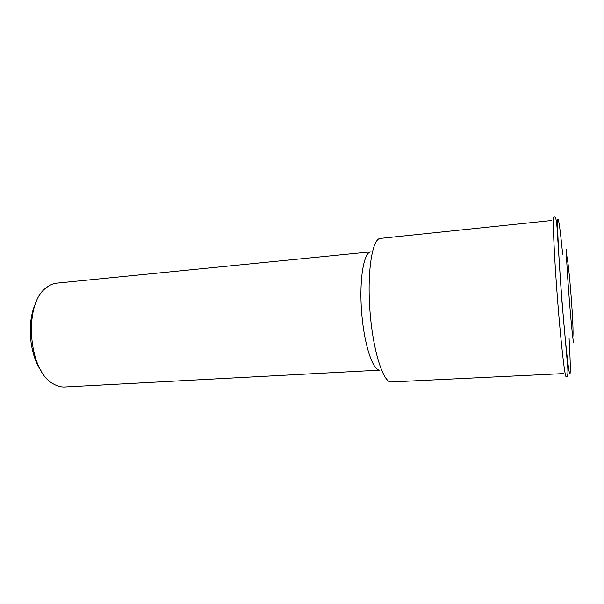 <?xml version="1.0" encoding="UTF-8"?>
<svg xmlns="http://www.w3.org/2000/svg" width="604" height="604" viewBox="0 0 604 604"><rect width="100%" height="100%" fill="white"/><g stroke="black" fill="none" stroke-linecap="round" stroke-linejoin="round"><path stroke-width="0.91" d="M214.141 378.98L379.931 370.124C372.879 371.03 364.061 344.559 361.615 312.041C359.078 279.524 363.767 252.019 370.879 251.838L56.806 283.148C53.212 283.51 49.785 284.975 46.538 287.549C22.937 303.299 28.214 372.223 53.937 384.197C57.539 386.243 61.147 387.172 64.756 386.983L214.141 378.98M36.459 301.585C26.372 320.294 29.022 354.903 41.835 371.86M551.588 220.505L380.392 238.399C372.268 238.535 366.907 271.709 369.988 311.4C372.985 351.09 383.329 383.064 391.384 381.962L563.306 373.597M554.072 217.176C552.366 213.725 553.921 253.589 557.651 300.845C561.124 345.631 565.208 380.142 566.288 376.458L566.763 376.609C567.956 376.624 568.364 372.562 567.337 362.619L561.546 296.745L557.243 230.751C556.745 220.77 555.733 216.806 554.548 216.995L554.185 217.146M562.634 254.178C560.595 233.061 559.1 221.442 558.141 219.32C556.669 216.104 558.368 254.729 561.962 300.392C565.495 346.137 569.444 380.067 570.116 373.189C570.523 369.286 570.191 357.764 569.096 338.625M566.56 249.724C565.918 248.81 567.148 272.004 569.202 298.285C571.233 324.62 573.407 345.352 573.732 342.219M566.454 254.88C568.84 259.939 574.351 331.679 572.766 337.349"/></g></svg>
